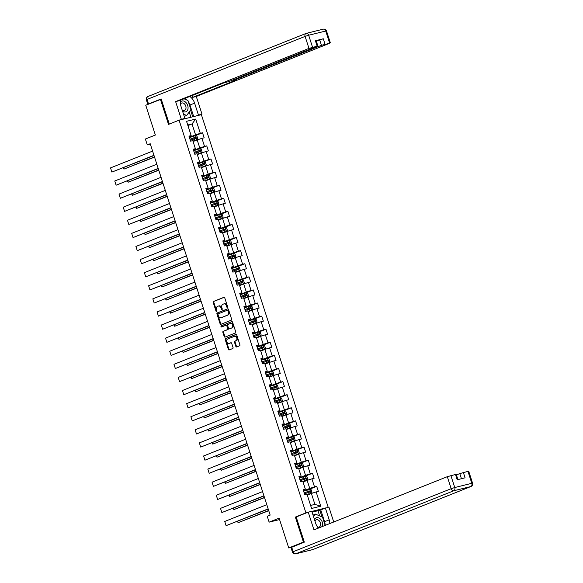 <?xml version="1.0" encoding="UTF-8"?>
<svg xmlns="http://www.w3.org/2000/svg" width="583" height="583" viewBox="0 0 583 583"><rect width="100%" height="100%" fill="white"/><g stroke="black" fill="none" stroke-linecap="round" stroke-linejoin="round"><path stroke-width="0.87" d="M227.37 307.401A0.605 0.43 -103.9 0 0 227.589 306.658L224.761 297.906A0.867 0.619 -103.9 0 0 223.916 297.308L213.538 301.455A0.867 0.619 -103.9 0 0 213.225 302.504L216.053 311.264A0.605 0.43 -103.9 0 0 216.861 310.936L216.497 309.806A2.777 1.975 -103.9 0 1 217.488 306.432L218.355 306.09A2.777 1.975 -103.9 0 1 218.538 306.031A2.777 1.975 -103.9 0 1 221.052 307.992L221.416 309.121A0.605 0.43 -103.9 0 0 222.225 308.801L221.861 307.664A2.777 1.975 -103.9 0 1 222.852 304.297L223.719 303.947A2.777 1.975 -103.9 0 1 223.901 303.889A2.777 1.975 -103.9 0 1 226.415 305.849L226.78 306.979A0.605 0.43 -103.9 0 0 227.37 307.401M235.824 346.368A0.867 0.619 -103.9 0 0 236.669 346.965L239.584 345.799A0.867 0.619 -103.9 0 0 239.89 344.75L236.749 335.028A0.867 0.619 -103.9 0 0 235.911 334.431L225.526 338.57A0.867 0.619 -103.9 0 0 225.22 339.627L228.361 349.348A0.867 0.619 -103.9 0 0 229.199 349.946L232.719 348.539A0.867 0.619 -103.9 0 0 233.032 347.483L231.684 343.321A0.867 0.619 -103.9 0 0 230.839 342.731L229.097 343.423A2.325 1.654 -103.9 0 1 228.944 343.474A2.325 1.654 -103.9 0 1 226.809 341.725A2.325 1.654 -103.9 0 1 227.676 339.014L234.504 336.289A2.325 1.654 -103.9 0 1 234.665 336.245A2.325 1.654 -103.9 0 1 236.793 337.987A2.325 1.654 -103.9 0 1 235.933 340.698L234.789 341.157A0.867 0.619 -103.9 0 0 234.483 342.206L235.824 346.368L236.428 346.222A0.867 0.619 -103.9 0 0 236.997 346.834M161.243 99.183L145.743 105.239L155.369 135.037L145.378 139.024L147.28 144.897L150.217 143.731L270.162 515.095L267.225 516.268L269.127 522.142L279.563 519.562M296.783 516.727L295.348 517.085L303.422 542.103L288.738 547.962L279.111 518.163L269.127 522.142M295.348 517.085L305.922 512.865L179.083 120.178L201.383 114.662L328.178 507.225M160.434 99.38L168.509 124.398L179.083 120.178M231.305 320.176A0.867 0.619 -103.9 0 0 231.611 319.12L228.47 309.398A0.867 0.619 -103.9 0 0 227.632 308.808L217.255 312.947A0.867 0.619 -103.9 0 0 216.942 314.004L220.083 323.725A0.867 0.619 -103.9 0 0 220.921 324.316L231.305 320.176M232.61 322.21L235.751 331.938A0.867 0.619 -103.9 0 1 235.445 332.988L225.06 337.127A0.867 0.619 -103.9 0 1 224.222 336.537L222.874 332.376A0.867 0.619 -103.9 0 1 223.187 331.319L227.399 329.643A0.867 0.619 -103.9 0 0 227.705 328.586L226.816 325.824A0.867 0.619 -103.9 0 0 225.971 325.234L221.591 326.983A0.605 0.43 -103.9 0 1 221.219 325.831L231.772 321.619A0.867 0.619 -103.9 0 1 232.61 322.21M291.449 547.291L288.738 547.962M303.422 542.103L304.239 541.899M324.476 508.274L311.825 511.408M307.358 512.508L305.922 512.865M316.715 486.353L314.521 486.892L311.912 478.84L314.113 478.293L312.488 473.258L310.287 473.804L307.686 465.744L309.886 465.198L308.261 460.162L306.06 460.708L303.459 452.648L305.66 452.102L304.027 447.066L301.826 447.613L299.225 439.553L301.426 439.006L299.8 433.971L297.6 434.517L294.998 426.457L297.199 425.911L295.566 420.875L293.373 421.422L290.764 413.362L292.965 412.815L291.34 407.779L289.139 408.326L286.537 400.266L288.738 399.719L287.113 394.684L284.912 395.23L282.31 387.17L284.511 386.624L282.879 381.588L280.678 382.135L278.076 374.075L280.277 373.528L278.652 368.492L276.451 369.039L273.85 360.979L276.05 360.432L274.425 355.397L272.225 355.943L269.623 347.883L271.816 347.344L270.191 342.301L267.991 342.848L265.389 334.788L267.59 334.248L265.965 329.206L263.764 329.752L261.162 321.692L263.363 321.153L261.731 316.11L259.53 316.656L256.928 308.596L259.129 308.057L257.504 303.022L255.303 303.561L252.701 295.501L254.902 294.962L253.277 289.926L251.076 290.465L248.475 282.412L250.668 281.866L249.043 276.83L246.842 277.37L244.241 269.317L246.441 268.77L244.816 263.735L242.615 264.274L240.014 256.221L242.215 255.675L240.582 250.639L238.381 251.186L235.78 243.126L237.981 242.579L236.355 237.543L234.155 238.09L231.553 230.03L233.754 229.483L232.129 224.448L229.928 224.994L227.326 216.934L229.52 216.388L227.895 211.352L225.694 211.899L223.092 203.839L225.293 203.292L223.668 198.256L221.467 198.803L218.865 190.743L221.066 190.196L219.434 185.161L217.24 185.707L214.631 177.647L216.832 177.101L215.207 172.065L213.006 172.612L210.405 164.552L212.606 164.005L210.98 158.97L208.78 159.516L206.178 151.456L208.371 150.91L206.746 145.874L204.546 146.42L201.944 138.36L204.145 137.814L202.52 132.778L200.319 133.325L195.706 119.056L186.545 121.322L191.158 135.591L188.958 136.138L190.583 141.173L192.784 140.627L195.385 148.687L193.184 149.233L194.817 154.269L197.018 153.723L199.619 161.782L197.418 162.329L199.043 167.365L201.244 166.818L203.846 174.878L201.645 175.425L203.278 180.46L205.471 179.914L208.08 187.974L205.879 188.52L207.504 193.556L209.705 193.009L212.307 201.069L210.106 201.616L211.731 206.652L213.932 206.105L216.533 214.165L214.333 214.712L215.965 219.747L218.166 219.201L220.768 227.261L218.567 227.807L220.192 232.843L222.393 232.296L224.994 240.356L222.793 240.903L224.419 245.939L226.619 245.392L229.221 253.452L227.027 253.991L228.653 259.034L230.853 258.488L233.455 266.548L231.254 267.087L232.879 272.13L235.08 271.583L237.682 279.643L235.481 280.183L237.113 285.218L239.314 284.679L241.916 292.739L239.715 293.278L241.34 298.314L243.541 297.775L246.143 305.835L243.942 306.374L245.567 311.409L247.768 310.87L250.369 318.923L248.176 319.469L249.801 324.505L252.002 323.966L254.603 332.019L252.403 332.565L254.028 337.601L256.228 337.061L258.83 345.114L256.629 345.661L258.262 350.696L260.463 350.15L263.064 358.21L260.863 358.756L262.488 363.792L264.689 363.245L267.291 371.305L265.09 371.852L266.715 376.888L268.916 376.341L271.518 384.401L269.324 384.948L270.949 389.983L273.15 389.437L275.752 397.497L273.551 398.043L275.176 403.079L277.377 402.532L279.978 410.592L277.778 411.139L279.41 416.175L281.604 415.628L284.212 423.688L282.012 424.235L283.637 429.27L285.838 428.724L288.439 436.784L286.238 437.33L287.864 442.366L290.064 441.819L292.666 449.879L290.472 450.426L292.098 455.461L294.298 454.915L296.9 462.975L294.699 463.521L296.324 468.557L298.525 468.011L301.127 476.071L298.926 476.61L300.558 481.653L302.752 481.106L305.361 489.166L303.16 489.705L304.785 494.748L306.986 494.202L311.592 508.471L320.752 506.204L316.146 491.935L318.347 491.389L316.715 486.353L309.252 489.334M303.051 482.01L307.154 480.37L309.755 488.43L303.546 490.908M303.357 490.325L305.361 489.166M309.755 488.43L314.521 486.892M307.154 480.37L311.912 478.84M298.817 468.914L302.927 467.275L305.528 475.334L299.319 477.812M299.13 477.229L301.127 476.071M305.528 475.334L310.287 473.804M302.927 467.275L307.686 465.744M294.59 455.819L298.693 454.179L301.302 462.239L295.085 464.717M294.896 464.134L296.9 462.975M301.302 462.239L306.06 460.708M298.693 454.179L303.459 452.648M290.356 442.723L294.466 441.083L297.068 449.143L290.859 451.621M290.669 451.038L292.666 449.879M297.068 449.143L301.826 447.613M294.466 441.083L299.225 439.553M286.129 429.627L290.239 427.988L292.841 436.048L286.625 438.525M286.442 437.942L288.439 436.784M292.841 436.048L297.6 434.517M290.239 427.988L294.998 426.457M281.902 416.532L286.005 414.892L288.607 422.952L282.398 425.43M282.208 424.854L284.212 423.688M288.607 422.952L293.373 421.422M286.005 414.892L290.764 413.362M277.668 403.436L281.778 401.804L284.38 409.856L278.171 412.334M277.982 411.758L279.978 410.592M284.38 409.856L289.139 408.326M281.778 401.804L286.537 400.266M273.442 390.34L277.544 388.708L280.153 396.761L273.937 399.238M273.748 398.663L275.752 397.497M280.153 396.761L284.912 395.23M277.544 388.708L282.31 387.17M269.208 377.245L273.318 375.612L275.919 383.665L269.71 386.143M269.521 385.567L271.518 384.401M275.919 383.665L280.678 382.135M273.318 375.612L278.076 374.075M264.981 364.156L269.091 362.517L271.693 370.577L265.476 373.054M265.294 372.471L267.291 371.305M271.693 370.577L276.451 369.039M269.091 362.517L273.85 360.979M260.754 351.061L264.857 349.421L267.459 357.481L261.25 359.959M261.06 359.376L263.064 358.21M267.459 357.481L272.225 355.943M264.857 349.421L269.623 347.883M256.52 337.965L260.63 336.325L263.232 344.385L257.023 346.863M256.833 346.28L258.83 345.114M263.232 344.385L267.991 342.848M260.63 336.325L265.389 334.788M252.293 324.869L256.396 323.23L259.005 331.29L252.789 333.767M252.599 333.185L254.603 332.019M259.005 331.29L263.764 329.752M256.396 323.23L261.162 321.692M248.059 311.774L252.169 310.134L254.771 318.194L248.562 320.672M248.373 320.089L250.369 318.923M254.771 318.194L259.53 316.656M252.169 310.134L256.928 308.596M243.832 298.678L247.943 297.038L250.544 305.098L244.328 307.576M244.146 306.993L246.143 305.835M250.544 305.098L255.303 303.561M247.943 297.038L252.701 295.501M239.606 285.583L243.709 283.943L246.31 292.003L240.101 294.481M239.912 293.898L241.916 292.739M246.31 292.003L251.076 290.465M243.709 283.943L248.475 282.412M235.372 272.487L239.482 270.847L242.083 278.907L235.875 281.385M235.685 280.802L237.682 279.643M242.083 278.907L246.842 277.37M239.482 270.847L244.241 269.317M231.145 259.391L235.248 257.752L237.857 265.812L231.64 268.289M231.451 267.706L233.455 266.548M237.857 265.812L242.615 264.274M235.248 257.752L240.014 256.221M226.911 246.296L231.021 244.656L233.623 252.716L227.414 255.194M227.224 254.611L229.221 253.452M233.623 252.716L238.381 251.186M231.021 244.656L235.78 243.126M222.684 233.2L226.794 231.56L229.396 239.62L223.18 242.098M222.998 241.515L224.994 240.356M229.396 239.62L234.155 238.09M226.794 231.56L231.553 230.03M218.457 220.104L222.56 218.465L225.162 226.525L218.953 229.002M218.763 228.419L220.768 227.261M225.162 226.525L229.928 224.994M222.56 218.465L227.326 216.934M214.223 207.009L218.334 205.369L220.935 213.429L214.726 215.907M214.537 215.324L216.533 214.165M220.935 213.429L225.694 211.899M218.334 205.369L223.092 203.839M209.997 193.913L214.099 192.273L216.708 200.333L210.492 202.811M210.303 202.228L212.307 201.069M216.708 200.333L221.467 198.803M214.099 192.273L218.865 190.743M205.763 180.817L209.873 179.185L212.474 187.238L206.265 189.715M206.076 189.14L208.08 187.974M212.474 187.238L217.24 185.707M209.873 179.185L214.631 177.647M201.536 167.722L205.646 166.089L208.248 174.142L202.031 176.62M201.849 176.044L203.846 174.878M208.248 174.142L213.006 172.612M205.646 166.089L210.405 164.552M197.309 154.626L201.412 152.994L204.014 161.046L197.805 163.524M197.615 162.948L199.619 161.782M204.014 161.046L208.78 159.516M201.412 152.994L206.178 151.456M193.075 141.538L197.185 139.898L199.787 147.958L193.578 150.436M193.388 149.853L195.385 148.687M199.787 147.958L204.546 146.42M197.185 139.898L201.944 138.36M187.923 125.585L192.033 123.946L195.56 134.862L189.344 137.34M189.154 136.757L191.158 135.591M195.56 134.862L200.319 133.325M187.741 125.01L192.033 123.946L195.706 119.056M147.28 144.897L150.348 144.139M310.615 505.439L314.907 504.382L311.388 493.466L307.277 495.105M314.907 504.382L320.752 506.204M311.388 493.466L316.146 491.935M195.05 135.759L202.52 132.778M199.277 148.854L206.746 145.874M203.511 161.95L210.98 158.97M207.737 175.046L215.207 172.065M211.972 188.141L219.434 185.161M216.198 201.237L223.668 198.256M220.425 214.333L227.895 211.352M224.659 227.428L232.129 224.448M228.886 240.524L236.355 237.543M233.12 253.62L240.582 250.639M237.347 266.715L244.816 263.735M241.573 279.804L249.043 276.83M245.807 292.899L253.277 289.926M250.034 305.995L257.504 303.022M254.268 319.09L261.731 316.11M258.495 332.186L265.965 329.206M262.722 345.282L270.191 342.301M266.956 358.377L274.425 355.397M271.182 371.473L278.652 368.492M275.416 384.569L282.879 381.588M279.643 397.664L287.113 394.684M283.87 410.76L291.34 407.779M288.104 423.856L295.566 420.875M292.331 436.951L299.8 433.971M296.558 450.047L304.027 447.066M300.792 463.142L308.261 460.162M305.018 476.238L312.488 473.258M227.589 307.161A0.605 0.43 -103.9 0 1 227.385 306.833L227.02 305.703A2.777 1.975 -103.9 0 0 224.506 303.743A2.777 1.975 -103.9 0 0 224.324 303.801M218.96 305.937A2.777 1.975 -103.9 0 1 219.142 305.878A2.777 1.975 -103.9 0 1 221.657 307.839L222.021 308.975A0.605 0.43 -103.9 0 0 222.225 309.296M224.193 297.294L214.143 301.302A0.867 0.619 -103.9 0 0 213.83 302.358L216.657 311.111A0.605 0.43 -103.9 0 0 216.861 311.439M227.909 308.786L217.853 312.794A0.867 0.619 -103.9 0 0 217.546 313.851L220.687 323.572A0.867 0.619 -103.9 0 0 221.249 324.184M227.96 310.63A0.605 0.43 -103.9 0 0 227.37 310.214L218.261 313.843A0.605 0.43 -103.9 0 0 218.042 314.587L218.428 315.782A2.777 1.975 -103.9 0 0 220.942 317.742A2.777 1.975 -103.9 0 0 221.125 317.677L227.348 315.199A2.777 1.975 -103.9 0 0 228.347 311.825L227.96 310.63L228.565 310.477A0.605 0.43 -103.9 0 0 227.975 310.061L227.45 310.192M221.351 317.626A2.777 1.975 -103.9 0 0 221.54 317.589A2.777 1.975 -103.9 0 0 221.729 317.531L221.125 317.677M228.565 310.477L228.951 311.672A2.777 1.975 -103.9 0 1 227.953 315.046L221.729 317.531M226.087 325.205L226.576 325.081A0.867 0.619 -103.9 0 1 227.421 325.678L228.31 328.44A0.867 0.619 -103.9 0 1 227.997 329.49L223.792 331.173A0.867 0.619 -103.9 0 0 223.478 332.223L224.819 336.384A0.867 0.619 -103.9 0 0 225.388 336.996M232.041 321.597L221.817 325.678A0.605 0.43 -103.9 0 0 221.963 326.837M231.764 327.901A2.325 1.654 -103.9 0 0 232.624 325.19A2.325 1.654 -103.9 0 0 230.496 323.441A2.325 1.654 -103.9 0 0 230.343 323.492L227.931 324.454A0.867 0.619 -103.9 0 0 227.625 325.503L228.514 328.265A0.867 0.619 -103.9 0 0 229.359 328.863L232.369 327.748A2.325 1.654 -103.9 0 0 233.229 325.037A2.325 1.654 -103.9 0 0 231.094 323.295A2.325 1.654 -103.9 0 0 230.941 323.339M229.84 328.739A0.867 0.619 -103.9 0 0 229.957 328.71L229.359 328.863M232.369 327.748L229.957 328.71M235.109 336.143A2.325 1.654 -103.9 0 1 235.262 336.092A2.325 1.654 -103.9 0 1 237.398 337.841A2.325 1.654 -103.9 0 1 236.53 340.552L235.394 341.004A0.867 0.619 -103.9 0 0 235.087 342.061L236.428 346.222M229.389 343.358A2.325 1.654 -103.9 0 0 229.549 343.329A2.325 1.654 -103.9 0 0 229.702 343.278L229.097 343.423M231.116 342.709L229.702 343.278M236.181 334.416L226.131 338.424A0.867 0.619 -103.9 0 0 225.818 339.474L228.959 349.202A0.867 0.619 -103.9 0 0 229.527 349.815M192.958 141.166L196.85 139.84L197.783 138.703L196.967 136.182L195.494 135.642L189.468 137.603A6.763 0.466 162.1 0 0 189.439 137.617M196.85 139.84L192.929 141.086M154.48 156.929L123.946 169.106L154.546 157.126M190.277 140.219A6.763 0.466 -17.9 0 1 190.313 140.204L195.808 138.382L195.487 137.377L189.985 139.199A6.763 0.466 162.1 0 0 189.949 139.206M189.978 139.286A5.611 0.386 -17.9 0 1 190.218 139.206L194.642 137.712L194.962 138.725M123.487 167.693L123.946 169.106L123.159 167.824M153.956 155.311L111.892 172.094L154.021 155.515M152.6 151.114L110.537 167.897L111.892 172.094L110.537 167.897M182.566 111.229A5.75 4.015 68.3 0 0 188.047 108.336A5.75 4.015 68.3 0 0 185.379 101.974A5.75 4.015 68.3 0 0 180.402 102.054M182.151 109.925A3.935 2.747 68.3 0 0 184.534 110.376A3.935 2.747 68.3 0 0 186.006 108.015A3.935 2.747 68.3 0 0 184.68 104.146A3.935 2.747 68.3 0 0 181.619 103.067A3.935 2.747 68.3 0 0 180.504 104.131M184.017 98.782L187.945 100.516L190.867 109.582L186.698 115.507L184.243 116.396M186.698 115.507L183.499 114.093M322.29 526.551A5.75 4.015 68.3 0 0 322.632 525.028A5.75 4.015 68.3 0 0 319.513 518.331A5.75 4.015 68.3 0 0 314.477 519.621M317.582 527.068A3.935 2.747 68.3 0 0 319.127 527.076A3.935 2.747 68.3 0 0 320.592 524.715A3.935 2.747 68.3 0 0 319.265 520.838A3.935 2.747 68.3 0 0 316.205 519.766A3.935 2.747 68.3 0 0 314.966 521.122M313.02 515.11L315.432 514.082L322.53 517.216L325.176 525.4M313.552 516.757L315.432 514.082M182.829 119.253L184.898 118.429L181.342 119.311L175.621 101.595L308.975 48.396L305.098 36.394L147.069 99.431L148.534 103.963L161.163 98.928L169.289 124.084M184.898 118.429L181.043 106.507A9.947 6.952 68.3 0 1 180.65 100.123M188.251 101.471A9.947 6.952 68.3 0 1 189.963 104.998L194.605 103.147A9.947 6.952 68.3 0 0 189.796 96.479M194.605 103.147L198.453 115.07L202.01 114.188L196.289 96.479L192.733 97.361L236.793 79.784L233.914 80.228L321.452 45.314L319.717 39.935L323.288 38.784L315.388 40.744L316.154 40.628L317.888 45.999L308.975 48.396M192.15 95.539L192.733 97.361M317.888 45.999L229.636 81.285L223.238 83.136L179.178 100.713L175.621 101.595M179.273 120.134L181.342 119.311M199.94 115.011L202.01 114.188M196.391 115.893L198.453 115.07M196.289 96.479L329.65 43.28L321.452 45.314M148.534 103.963L147.987 104.342M316.365 41.276L319.717 39.935M187.303 100.24A9.947 6.952 68.3 0 0 185.154 98.33M189.963 104.998L193.694 116.564M192.733 116.797L190.546 110.041M190.889 117.256L189.184 111.972M319.666 515.948L317.975 510.723L328.899 507.05L333.724 521.989M325.343 507.924L329.198 519.847A9.947 6.952 68.3 0 1 329.847 523.534M291.689 547.189L293.154 551.722L292.44 552.094L290.975 547.561L304.319 542.154L296.186 516.968L308.232 512.165L311.788 511.284L315.636 523.206A9.947 6.952 68.3 0 0 318.413 528.096M308.232 512.165L313.953 529.874L447.307 476.683L456.219 474.285L457.932 479.583M317.975 510.723L312.073 512.18M461.437 478.716L459.783 473.593L468.696 471.195L472.573 483.198L471.807 483.307L467.93 471.304M455.461 474.394L457.196 479.765L465.088 477.812L463.354 472.441M459.783 473.593L456.431 474.926M320.701 509.775L324.556 521.698L329.198 519.847M325.205 525.385A9.947 6.952 68.3 0 0 324.556 521.698M321.984 516.975L319.739 510.016M197.185 154.262L201.077 152.935L202.01 151.799L201.201 149.277L199.721 148.738L193.702 150.698A6.763 0.466 162.1 0 0 193.665 150.713M201.077 152.935L197.163 154.182M158.707 170.025L128.173 182.202L158.773 170.221M194.503 153.314A6.763 0.466 -17.9 0 1 194.54 153.3L200.042 151.478L199.714 150.472L194.212 152.294A6.763 0.466 162.1 0 0 194.183 152.301M194.205 152.382A5.611 0.386 -17.9 0 1 194.452 152.294L198.869 150.808L199.197 151.82M127.721 180.788L128.173 182.202L127.386 180.919M201.419 167.357L205.311 166.031L206.244 164.894L205.427 162.373L203.955 161.834L197.929 163.794A6.763 0.466 162.1 0 0 197.892 163.801M205.311 166.031L201.39 167.277M162.941 183.12L132.407 195.298L163.007 183.317M198.737 166.41A6.763 0.466 -17.9 0 1 198.767 166.395L204.269 164.574L203.941 163.568L198.446 165.39A6.763 0.466 162.1 0 0 198.409 165.397M198.431 165.477A5.611 0.386 -17.9 0 1 198.679 165.39L203.095 163.903L203.423 164.909M131.947 193.884L132.407 195.298L131.62 194.015M158.19 168.407L116.119 185.19L158.255 168.611M156.834 164.209L114.764 180.992L116.119 185.19L114.764 180.992M162.417 181.502L120.353 198.278L162.482 181.707M161.061 177.305L118.998 194.088L120.353 198.278L118.998 194.088M205.646 180.446L209.537 179.127L210.47 177.99L209.661 175.468L208.182 174.929L202.155 176.889A6.763 0.466 162.1 0 0 202.126 176.897M209.537 179.127L205.624 180.373M167.168 196.209L136.633 208.393L167.234 196.413M202.964 179.498A6.763 0.466 -17.9 0 1 203.001 179.491L208.495 177.669L208.175 176.664L202.673 178.485A6.763 0.466 162.1 0 0 202.636 178.493M202.665 178.573A5.611 0.386 -17.9 0 1 202.913 178.485L207.329 176.999L207.65 178.004M136.174 206.98L136.633 208.393L135.846 207.111M209.873 193.541L213.764 192.222L214.704 191.078L213.888 188.564L212.409 188.025L206.389 189.985A6.763 0.466 162.1 0 0 206.353 189.992M212.452 188.032L213.793 192.193L209.851 193.469M171.402 209.304L140.86 221.489L171.46 209.508M207.191 192.594A6.763 0.466 -17.9 0 1 207.227 192.587L212.729 190.765L212.401 189.759L206.907 191.581A6.763 0.466 162.1 0 0 206.87 191.588M206.892 191.669A5.611 0.386 -17.9 0 1 207.14 191.581L211.556 190.094L211.884 191.1M140.408 220.075L140.86 221.489L140.073 220.206M214.107 206.637L217.998 205.318L218.931 204.174L218.115 201.66L216.643 201.12L210.616 203.081A6.763 0.466 162.1 0 0 210.58 203.088M217.998 205.318L214.078 206.564M175.629 222.4L145.094 234.585L175.694 222.604M211.425 205.69A6.763 0.466 -17.9 0 1 211.461 205.682L216.956 203.861L216.636 202.855L211.133 204.677A6.763 0.466 162.1 0 0 211.097 204.684M211.126 204.764A5.611 0.386 -17.9 0 1 211.367 204.677L215.79 203.19L216.111 204.196M144.635 233.171L145.094 234.585L144.307 233.302M166.651 194.598L124.58 211.374L166.709 194.802M165.288 190.401L123.224 207.176L124.58 211.374L123.224 207.176M170.877 207.694L128.814 224.47L170.943 207.891M169.522 203.496L127.458 220.272L128.814 224.47L127.458 220.272M175.104 220.789L133.041 237.565L175.17 220.986M173.749 216.592L131.685 233.368L133.041 237.565L131.685 233.368M218.334 219.733L222.225 218.406L223.158 217.27L222.349 214.755L220.87 214.216L214.85 216.176A6.763 0.466 162.1 0 0 214.814 216.184M222.225 218.406L218.312 219.66M179.856 235.496L149.321 247.68L179.921 235.7M215.652 218.785A6.763 0.466 -17.9 0 1 215.688 218.778L221.19 216.956L220.862 215.95L215.36 217.765A6.763 0.466 162.1 0 0 215.331 217.78M215.353 217.86A5.611 0.386 -17.9 0 1 215.601 217.772L220.017 216.286L220.345 217.291M148.869 246.266L149.321 247.68L148.534 246.398M179.338 233.885L137.267 250.661L179.404 234.082M177.983 229.687L135.912 246.463L137.267 250.661L135.912 246.463M222.568 232.828L226.459 231.502L227.392 230.365L226.576 227.851L225.104 227.304L219.077 229.272A6.763 0.466 162.1 0 0 219.04 229.279M226.459 231.502L222.538 232.755M184.09 248.591L153.555 260.776L184.155 248.795M220.228 232.836L219.915 231.874A6.763 0.466 -17.9 0 1 219.915 231.874L225.417 230.052L225.089 229.046L219.594 230.861A6.763 0.466 162.1 0 0 219.558 230.875M219.58 230.955A5.611 0.386 -17.9 0 1 219.827 230.868L224.244 229.381L224.572 230.387M153.096 259.362L153.555 260.776L152.768 259.493M183.565 246.981L141.501 263.756L183.63 247.177M182.209 242.783L140.146 259.559L141.501 263.756L140.146 259.559M226.794 245.924L230.686 244.598L231.619 243.461L230.81 240.947L229.33 240.4L223.304 242.368A6.763 0.466 162.1 0 0 223.274 242.375L223.821 243.956A6.763 0.466 162.1 0 0 223.785 243.971M230.686 244.598L226.772 245.851M188.316 261.687L157.782 273.872L188.382 261.891M223.814 244.051A5.611 0.386 -17.9 0 1 224.061 243.964L228.478 242.477L228.798 243.483M224.112 244.977A6.763 0.466 -17.9 0 1 224.149 244.969L229.687 243.133M229.644 243.147L229.323 242.142L223.821 243.956M157.323 272.458L157.782 273.872L156.995 272.589M187.792 260.076L145.728 276.852L187.857 260.273M186.436 255.879L144.373 272.655L145.728 276.852L144.373 272.655M231.021 259.02L234.913 257.693L235.853 256.556L235.036 254.042L233.557 253.496L227.538 255.456A6.763 0.466 162.1 0 0 227.501 255.471M234.913 257.693L230.999 258.947M192.543 274.782L162.008 286.967L192.609 274.987M228.339 258.072A6.763 0.466 -17.9 0 1 228.376 258.065L233.878 256.243L233.55 255.237L228.055 257.052A6.763 0.466 162.1 0 0 228.019 257.067M228.04 257.139A5.611 0.386 -17.9 0 1 228.288 257.059L232.704 255.573L233.032 256.578M161.557 285.553L162.008 286.967L161.221 285.685M192.026 273.165L149.962 289.948L192.091 273.369M190.67 268.974L148.607 285.75L149.962 289.948L148.607 285.75M235.255 272.115L239.147 270.789L240.079 269.652L239.263 267.138L237.791 266.591L231.764 268.552A6.763 0.466 162.1 0 0 231.728 268.566M239.147 270.789L235.226 272.042M196.777 287.878L166.242 300.056L196.843 288.082M232.573 271.168A6.763 0.466 -17.9 0 1 232.61 271.153L238.104 269.339L237.784 268.326L232.282 270.148A6.763 0.466 162.1 0 0 232.245 270.162M232.274 270.235A5.611 0.386 -17.9 0 1 232.515 270.155L236.938 268.668L237.259 269.674M165.783 298.649L166.242 300.056L165.455 298.78M196.252 286.26L154.189 303.043L196.318 286.464M194.897 282.063L152.833 298.846L154.189 303.043L152.833 298.846M239.482 285.211L243.373 283.885L244.306 282.748L243.497 280.226L242.018 279.687L235.998 281.647A6.763 0.466 162.1 0 0 235.962 281.662M243.373 283.885L239.46 285.138M201.004 300.974L170.469 313.151L201.069 301.178M236.8 284.264A6.763 0.466 -17.9 0 1 236.836 284.249L242.339 282.434L242.011 281.421L236.509 283.243A6.763 0.466 162.1 0 0 236.479 283.258M236.501 283.331A5.611 0.386 -17.9 0 1 236.749 283.251L241.165 281.764L241.493 282.77M170.017 311.737L170.469 313.151L169.682 311.876M200.486 299.356L158.416 316.139L200.552 299.56M199.131 295.158L157.06 311.941L158.416 316.139L157.06 311.941M243.716 298.307L247.607 296.98L248.54 295.843L247.724 293.322L246.252 292.783L240.225 294.743A6.763 0.466 162.1 0 0 240.189 294.758M247.607 296.98L243.687 298.226M205.238 314.069L174.703 326.247L205.303 314.273M241.034 297.359A6.763 0.466 -17.9 0 1 241.063 297.345L246.565 295.53L246.237 294.517L240.743 296.339A6.763 0.466 162.1 0 0 240.706 296.353M240.728 296.426A5.611 0.386 -17.9 0 1 240.976 296.346L245.392 294.86L245.72 295.865M174.244 324.833L174.703 326.247L173.916 324.971M204.713 312.452L162.65 329.235L204.779 312.656M203.358 308.254L161.294 325.037L162.65 329.235L161.294 325.037M247.943 311.402L251.834 310.076L252.767 308.939L251.958 306.418L250.479 305.878L244.452 307.839A6.763 0.466 162.1 0 0 244.423 307.853M251.834 310.076L247.921 311.322M209.465 327.165L178.93 339.342L209.53 327.369M245.261 310.455A6.763 0.466 -17.9 0 1 245.297 310.44L250.792 308.626L250.471 307.613L244.969 309.435A6.763 0.466 162.1 0 0 244.933 309.449M244.962 309.522A5.611 0.386 -17.9 0 1 245.21 309.442L249.626 307.955L249.947 308.961M178.471 337.929L178.93 339.342L178.143 338.06M208.94 325.547L166.876 342.33L209.006 325.751M207.584 321.35L165.521 338.133L166.876 342.33L165.521 338.133M252.169 324.498L256.061 323.171L257.001 322.035L256.185 319.513L254.705 318.974L248.686 320.934A6.763 0.466 162.1 0 0 248.649 320.949M256.061 323.171L252.148 324.418M213.691 340.261L183.157 352.438L213.757 340.465M249.488 323.55A6.763 0.466 -17.9 0 1 249.524 323.536L255.026 321.714L254.698 320.708L249.203 322.53A6.763 0.466 162.1 0 0 249.167 322.545M249.189 322.618A5.611 0.386 -17.9 0 1 249.437 322.537L253.853 321.051L254.181 322.056M182.705 351.024L183.157 352.438L182.37 351.155M213.174 338.643L171.111 355.426L213.24 338.847M211.818 334.445L169.748 351.228L171.111 355.426L169.748 351.228M256.403 337.593L260.295 336.267L261.228 335.13L260.412 332.609L258.939 332.07L252.913 334.03A6.763 0.466 162.1 0 0 252.876 334.044M260.295 336.267L256.374 337.513M217.925 353.356L187.391 365.534L217.991 353.56M253.722 336.646A6.763 0.466 -17.9 0 1 253.758 336.631L259.253 334.81L258.932 333.804L253.43 335.626A6.763 0.466 162.1 0 0 253.394 335.64M253.423 335.713A5.611 0.386 -17.9 0 1 253.663 335.633L258.087 334.139L258.407 335.152M186.932 364.12L187.391 365.534L186.604 364.251M217.401 351.738L175.337 368.522L217.466 351.943M216.045 347.541L173.982 364.324L175.337 368.522L173.982 364.324M260.63 350.689L264.522 349.363L265.454 348.226L264.646 345.704L263.166 345.165L257.147 347.125A6.763 0.466 162.1 0 0 257.11 347.14M264.522 349.363L260.608 350.609M222.152 366.452L191.618 378.629L222.218 366.649M257.948 349.742A6.763 0.466 -17.9 0 1 257.985 349.727L263.487 347.905L263.159 346.9L257.657 348.721A6.763 0.466 162.1 0 0 257.628 348.736M257.65 348.809A5.611 0.386 -17.9 0 1 257.897 348.729L262.314 347.235L262.642 348.248M191.166 377.216L191.618 378.629L190.83 377.347M221.635 364.834L179.564 381.617L221.7 365.038M220.279 360.637L178.209 377.42L179.564 381.617L178.209 377.42M264.864 363.785L268.756 362.458L269.689 361.322L268.872 358.8L267.4 358.261L261.373 360.221A6.763 0.466 162.1 0 0 261.337 360.236M267.437 358.275L268.778 362.429L264.835 363.705M226.386 379.548L195.852 391.725L226.452 379.744M262.182 362.837A6.763 0.466 -17.9 0 1 262.212 362.823L267.714 361.001L267.386 359.995L261.891 361.817A6.763 0.466 162.1 0 0 261.854 361.824M261.876 361.905A5.611 0.386 -17.9 0 1 262.124 361.824L266.54 360.33L266.868 361.343M195.392 390.311L195.852 391.725L195.065 390.442M225.861 377.93L183.798 394.713L225.927 378.134M224.506 373.732L182.443 390.515L183.798 394.713L182.443 390.515M269.091 376.88L272.982 375.554L273.915 374.417L273.106 371.896L271.627 371.356L265.6 373.317A6.763 0.466 162.1 0 0 265.571 373.331M272.982 375.554L269.069 376.8M230.613 392.643L200.078 404.821L230.679 392.84M266.409 375.933A6.763 0.466 -17.9 0 1 266.446 375.918L271.94 374.097L271.62 373.091L266.118 374.913A6.763 0.466 162.1 0 0 266.081 374.92M266.11 375A5.611 0.386 -17.9 0 1 266.351 374.913L270.774 373.426L271.095 374.439M199.619 403.407L200.078 404.821L199.291 403.538M230.088 391.025L188.025 407.809L230.154 391.229M228.733 386.828L186.669 403.611L188.025 407.809L186.669 403.611M273.318 389.976L277.209 388.65L278.149 387.513L277.333 384.991L275.854 384.452L269.834 386.412A6.763 0.466 162.1 0 0 269.798 386.42M277.209 388.65L273.296 389.896M234.84 405.739L204.305 417.916L234.905 405.936M270.636 389.029A6.763 0.466 -17.9 0 1 270.672 389.014L276.174 387.192L275.846 386.186L270.344 388.008A6.763 0.466 162.1 0 0 270.315 388.016L269.834 386.412M270.337 388.096A5.611 0.386 -17.9 0 1 270.585 388.008L275.001 386.522L275.329 387.527M203.853 416.502L204.305 417.916L203.518 416.634M234.322 404.121L192.252 420.897L234.388 404.325M232.967 399.923L190.896 416.707L192.252 420.897L190.896 416.707M277.552 403.064L281.443 401.745L282.376 400.608L281.56 398.087L280.088 397.548L274.061 399.508A6.763 0.466 162.1 0 0 274.025 399.515M281.443 401.745L277.523 402.991M239.074 418.834L208.539 431.012L239.139 419.031M274.87 402.124A6.763 0.466 -17.9 0 1 274.906 402.11L280.401 400.288L280.08 399.282L274.578 401.104A6.763 0.466 162.1 0 0 274.542 401.111M274.571 401.191A5.611 0.386 -17.9 0 1 274.812 401.104L279.235 399.617L279.556 400.623M208.08 429.598L208.539 431.012L207.752 429.729M238.549 417.217L196.486 433.992L238.615 417.421M237.194 413.019L195.13 429.795L196.486 433.992L195.13 429.795M281.778 416.16L285.67 414.841L286.603 413.697L285.794 411.183L284.315 410.643L278.295 412.604A6.763 0.466 162.1 0 0 278.259 412.611M285.67 414.841L281.757 416.087M243.3 431.923L212.766 444.108L243.366 432.127M279.097 415.213A6.763 0.466 -17.9 0 1 279.133 415.205L284.635 413.383L284.307 412.378L278.805 414.2A6.763 0.466 162.1 0 0 278.776 414.207M278.798 414.287A5.611 0.386 -17.9 0 1 279.046 414.2L283.462 412.713L283.79 413.719M212.314 442.694L212.766 444.108L211.979 442.825M242.783 430.312L200.712 447.088L242.849 430.509M241.428 426.115L199.357 442.891L200.712 447.088L199.357 442.891M286.013 429.256L289.904 427.937L290.837 426.792L290.021 424.278L288.549 423.739L282.522 425.699A6.763 0.466 162.1 0 0 282.485 425.707M289.904 427.937L285.983 429.183M247.535 445.018L217 457.203L247.6 445.223M283.331 428.308A6.763 0.466 -17.9 0 1 283.36 428.301L288.862 426.479L288.534 425.473L283.039 427.295A6.763 0.466 162.1 0 0 283.003 427.303M283.025 427.383A5.611 0.386 -17.9 0 1 283.272 427.295L287.689 425.809L288.017 426.814M216.541 455.789L217 457.203L216.213 455.921M247.01 443.408L204.946 460.184L247.075 443.605M245.654 439.21L203.591 455.986L204.946 460.184L203.591 455.986M290.239 442.351L294.131 441.032L295.064 439.888L294.255 437.374L292.775 436.835L286.749 438.795A6.763 0.466 162.1 0 0 286.719 438.802M294.131 441.032L290.217 442.278M251.761 458.114L221.227 470.299L251.827 458.318M287.557 441.404A6.763 0.466 -17.9 0 1 287.594 441.397L293.089 439.575L292.768 438.569L287.266 440.384A6.763 0.466 162.1 0 0 287.23 440.398M287.259 440.478A5.611 0.386 -17.9 0 1 287.499 440.391L291.923 438.904L292.243 439.91M220.768 468.885L221.227 470.299L220.44 469.016M251.237 456.504L209.173 473.279L251.302 456.7M249.881 452.306L207.818 469.082L209.173 473.279L207.818 469.082M294.466 455.447L298.358 454.121L299.298 452.984L298.481 450.47L297.002 449.93L290.983 451.891A6.763 0.466 162.1 0 0 290.946 451.898M298.358 454.121L294.444 455.374M255.988 471.21L225.453 483.394L256.054 471.414M291.784 454.5A6.763 0.466 -17.9 0 1 291.821 454.492L297.323 452.67L296.995 451.665L291.493 453.479A6.763 0.466 162.1 0 0 291.464 453.494M291.485 453.574A5.611 0.386 -17.9 0 1 291.733 453.487L296.149 452L296.477 453.006M225.002 481.981L225.453 483.394L224.666 482.112M255.471 469.599L213.4 486.375L255.536 469.796M254.115 465.402L212.044 482.177L213.4 486.375L212.044 482.177M298.7 468.543L302.592 467.216L303.524 466.079L302.708 463.565L301.236 463.019L295.209 464.986A6.763 0.466 162.1 0 0 295.173 464.994M302.592 467.216L298.671 468.47M260.222 484.305L229.687 496.49L260.288 484.509M296.018 467.595A6.763 0.466 -17.9 0 1 296.055 467.588L301.549 465.766L301.222 464.76L295.727 466.575A6.763 0.466 162.1 0 0 295.69 466.589M295.719 466.67A5.611 0.386 -17.9 0 1 295.96 466.582L300.376 465.096L300.704 466.101M229.228 495.076L229.687 496.49L228.9 495.207M259.697 482.695L217.634 499.471L259.763 482.892M258.342 478.497L216.278 495.273L217.634 499.471L216.278 495.273M302.927 481.638L306.818 480.312L307.751 479.175L306.942 476.661L305.463 476.114L299.443 478.075A6.763 0.466 162.1 0 0 299.407 478.089M306.818 480.312L302.905 481.565M264.449 497.401L233.914 509.586L264.514 497.605M300.245 480.691A6.763 0.466 -17.9 0 1 300.281 480.684L305.784 478.862L305.456 477.856L299.954 479.671A6.763 0.466 162.1 0 0 299.924 479.685M299.946 479.758A5.611 0.386 -17.9 0 1 300.194 479.678L304.61 478.191L304.938 479.197M233.462 508.172L233.914 509.586L233.127 508.303M263.931 495.783L221.861 512.566L263.997 495.987M262.576 491.593L220.505 508.369L221.861 512.566L220.505 508.369M307.161 494.734L311.052 493.407L311.985 492.271L311.169 489.756L309.697 489.21L303.67 491.17A6.763 0.466 162.1 0 0 303.634 491.185M311.052 493.407L307.132 494.661M268.683 510.497L238.148 522.681L268.748 510.701M304.479 493.786A6.763 0.466 -17.9 0 1 304.508 493.772L310.01 491.957L309.682 490.952L304.188 492.766A6.763 0.466 162.1 0 0 304.151 492.781M304.173 492.854A5.611 0.386 -17.9 0 1 304.421 492.773L308.837 491.287L309.165 492.292M237.689 521.268L238.148 522.681L237.354 521.399M268.158 508.879L226.095 525.662L268.224 509.083M266.803 504.681L224.739 521.464L226.095 525.662L224.739 521.464M227.02 305.703L226.415 305.849M222.021 308.975L221.416 309.121M221.657 307.839L221.052 307.992M216.657 311.111L216.053 311.264M213.83 302.358L213.225 302.504M214.143 301.302L213.538 301.455M227.385 306.833L226.78 306.979M220.687 323.572L220.083 323.725M217.546 313.851L216.942 314.004M217.853 312.794L217.255 312.947M227.953 315.046L227.348 315.199M228.951 311.672L228.347 311.825M224.819 336.384L224.222 336.537M223.478 332.223L222.874 332.376M223.792 331.173L223.187 331.319M227.997 329.49L227.399 329.643M228.31 328.44L227.705 328.586M227.421 325.678L226.816 325.824M221.817 325.678L221.219 325.831M235.087 342.061L234.483 342.206M235.394 341.004L234.789 341.157M236.53 340.552L235.933 340.698M228.959 349.202L228.361 349.348M225.818 339.474L225.22 339.627M226.131 338.424L225.526 338.57M196.872 139.811L195.531 135.657M189.985 139.199L189.468 137.603M190.619 141.166L190.313 140.204M194.001 137.843L193.483 136.247M194.839 140.445L194.328 138.849M194.642 137.712L195.487 137.377M317.13 46.115L315.388 40.744M323.288 38.784L325.022 44.162M329.599 43.025L325.722 31.023L308.669 35.242L312.546 47.252M233.732 79.652L233.914 80.228M325.722 31.023L326.487 30.906A2.653 2.653 0 0 0 323.325 29.15A2.653 1.887 76.1 0 1 325.722 31.023M308.669 35.242A2.653 1.887 -103.9 0 0 306.272 33.369A2.653 1.887 -103.9 0 0 306.097 33.428A2.653 1.851 -111.7 0 0 305.922 33.486A2.653 1.851 -111.7 0 0 305.098 36.394L308.669 35.242M323.15 29.208A2.653 1.887 76.1 0 1 323.325 29.15L306.272 33.369A2.653 2.653 0 0 0 305.922 33.486L147.893 96.523A2.653 1.851 -111.7 0 1 148.06 96.465M147.069 99.431A2.653 1.851 -111.7 0 1 147.893 96.523A2.653 2.653 0 0 0 146.355 99.802L147.069 99.431M292.44 552.094A2.653 2.653 0 0 0 295.596 553.85A2.653 1.887 76.1 0 0 295.778 553.792A2.653 1.851 -111.7 0 1 293.154 551.722L451.184 488.685A2.653 1.851 -111.7 0 0 453.807 490.755L295.778 553.792L312.831 549.572L470.86 486.535L453.807 490.755A2.653 1.887 -103.9 0 0 454.755 487.534L471.807 483.307A2.653 1.887 76.1 0 1 470.86 486.535A2.653 1.851 -111.7 0 0 471.028 486.477A2.653 2.653 0 0 0 472.573 483.198M450.878 475.531L454.755 487.534L451.184 488.685L447.307 476.683M313.158 549.441A2.653 1.851 -111.7 0 1 312.998 549.514A2.653 1.851 -111.7 0 1 312.831 549.572A2.653 1.887 -103.9 0 1 312.656 549.631A2.653 2.653 0 0 0 312.998 549.514L471.028 486.477M312.473 549.66A2.653 1.887 -103.9 0 0 312.656 549.631L295.596 553.85M201.106 152.906L199.758 148.752M194.212 152.294L193.702 150.698M194.853 154.262L194.54 153.3M198.227 150.931L197.717 149.343M199.073 153.54L198.555 151.944M198.869 150.808L199.714 150.472M205.333 166.002L203.992 161.848M198.446 165.39L197.929 163.794M199.08 167.357L198.767 166.395M202.461 164.027L201.944 162.438M203.299 166.636L202.782 165.04M203.095 163.903L203.941 163.568M209.559 179.098L208.218 174.944M202.673 178.485L202.155 176.889M203.307 180.453L203.001 179.491M206.688 177.123L206.178 175.534M207.533 179.724L207.016 178.136M207.329 176.999L208.175 176.664M206.907 191.581L206.389 189.985M207.541 193.549L207.227 192.587M210.922 190.218L210.405 188.622M211.76 192.82L211.243 191.231M211.556 190.094L212.401 189.759M218.02 205.289L216.679 201.128M211.133 204.677L210.616 203.081M211.767 206.644L211.461 205.682M215.149 203.314L214.631 201.718M215.987 205.916L215.477 204.32M215.79 203.19L216.636 202.855M222.247 218.385L220.906 214.223M215.36 217.765L214.85 216.176M216.001 219.74L215.688 218.778M219.376 216.41L218.865 214.814M220.221 219.011L219.704 217.415M220.017 216.286L220.862 215.95M226.481 231.48L225.14 227.319M219.594 230.861L219.077 229.272M223.61 229.505L223.092 227.909M224.448 232.107L223.93 230.511M224.244 229.381L225.089 229.046M230.708 244.569L229.367 240.415M224.455 245.924L224.149 244.969M227.836 242.601L227.326 241.005M228.682 245.203L228.164 243.607M228.478 242.477L229.323 242.142M234.942 257.664L233.601 253.51M228.055 257.052L227.538 255.456M228.689 259.02L228.376 258.065M232.07 255.697L231.553 254.101M232.909 258.298L232.391 256.702M232.704 255.573L233.55 255.237M239.168 270.76L237.828 266.606M232.282 270.148L231.764 268.552M232.916 272.115L232.61 271.153M236.297 268.792L235.78 267.196M237.135 271.394L236.625 269.798M236.938 268.668L237.784 268.326M243.395 283.855L242.054 279.702M236.509 283.243L235.998 281.647M237.15 285.211L236.836 284.249M240.524 281.888L240.014 280.292M241.369 284.489L240.852 282.893M241.165 281.764L242.011 281.421M247.629 296.951L246.288 292.797M240.743 296.339L240.225 294.743M241.377 298.307L241.063 297.345M244.758 294.983L244.241 293.387M245.596 297.585L245.079 295.989M245.392 294.86L246.237 294.517M251.856 310.047L250.515 305.893M244.969 309.435L244.452 307.839M245.603 311.402L245.297 310.44M248.985 308.079L248.467 306.483M249.83 310.681L249.313 309.085M249.626 307.955L250.471 307.613M256.09 323.142L254.742 318.988M249.203 322.53L248.686 320.934M249.837 324.498L249.524 323.536M253.219 321.175L252.701 319.579M254.057 323.776L253.539 322.18M253.853 321.051L254.698 320.708M260.317 336.238L258.976 332.084M253.43 335.626L252.913 334.03M254.064 337.593L253.758 336.631M257.446 334.27L256.928 332.674M258.284 336.872L257.773 335.276M258.087 334.139L258.932 333.804M264.544 349.334L263.203 345.18M257.657 348.721L257.147 347.125M258.298 350.689L257.985 349.727M261.672 347.366L261.162 345.77M262.518 349.968L262 348.372M262.314 347.235L263.159 346.9M261.891 361.817L261.373 360.221M262.525 363.785L262.212 362.823M265.906 360.462L265.389 358.866M266.744 363.063L266.227 361.467M266.54 360.33L267.386 359.995M273.004 375.525L271.663 371.371M266.118 374.913L265.6 373.317M266.752 376.88L266.446 375.918M270.133 373.557L269.616 371.961M270.978 376.159L270.461 374.563M270.774 373.426L271.62 373.091M277.238 388.621L275.89 384.467M270.986 389.976L270.672 389.014M274.367 386.646L273.85 385.057M275.205 389.255L274.688 387.659M275.001 386.522L275.846 386.186M281.465 401.716L280.124 397.562M274.578 401.104L274.061 399.508M275.212 403.072L274.906 402.11M278.594 399.741L278.076 398.153M279.432 402.343L278.922 400.754M279.235 399.617L280.08 399.282M285.692 414.812L284.351 410.658M278.805 414.2L278.295 412.604M279.446 416.167L279.133 415.205M282.821 412.837L282.31 411.241M283.666 415.439L283.149 413.85M283.462 412.713L284.307 412.378M289.926 427.907L288.585 423.746M283.039 427.295L282.522 425.699M283.673 429.263L283.36 428.301M287.055 425.933L286.537 424.337M287.893 428.534L287.375 426.945M287.689 425.809L288.534 425.473M294.153 441.003L292.812 436.842M287.266 440.384L286.749 438.795M287.9 442.359L287.594 441.397M291.281 439.028L290.764 437.432M292.119 441.63L291.609 440.034M291.923 438.904L292.768 438.569M298.387 454.099L297.038 449.938M291.493 453.479L290.983 451.891M292.134 455.454L291.821 454.492M295.515 452.124L294.998 450.528M296.353 454.725L295.836 453.129M296.149 452L296.995 451.665M302.613 467.187L301.273 463.033M295.727 466.575L295.209 464.986M296.361 468.543L296.055 467.588M299.742 465.219L299.225 463.623M300.58 467.821L300.07 466.225M300.376 465.096L301.222 464.76M306.84 480.283L305.499 476.129M299.954 479.671L299.443 478.075M300.595 481.638L300.281 480.684M303.969 478.315L303.459 476.719M304.814 480.917L304.297 479.321M304.61 478.191L305.456 477.856M311.074 493.378L309.733 489.224M304.188 492.766L303.67 491.17M304.822 494.734L304.508 493.772M308.203 491.411L307.686 489.815M309.041 494.012L308.524 492.416M308.837 491.287L309.682 490.952M224.506 303.743L223.901 303.889M219.142 305.878L218.538 306.031M228.011 310.047L227.406 310.2M221.54 317.589L220.942 317.742M226.634 325.066L226.029 325.212M231.094 323.295L230.496 323.441M229.899 328.732L229.301 328.878M235.262 336.092L234.665 336.245M229.549 343.329L228.944 343.474M330.364 42.916L326.487 30.906M147.812 104.335L146.355 99.802M232.996 79.951L233.2 80.592"/></g></svg>
